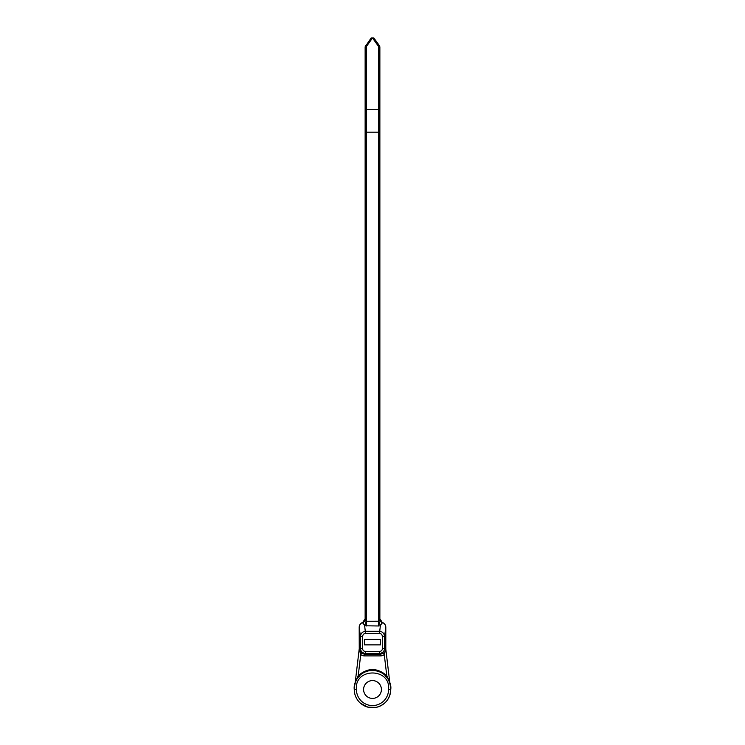 <?xml version="1.0" encoding="UTF-8"?>
<svg xmlns="http://www.w3.org/2000/svg" width="745" height="745" viewBox="0 0 745 745"><rect width="100%" height="100%" fill="white"/><g stroke="black" fill="none" stroke-linecap="round" stroke-linejoin="round"><path stroke-width="1.12" d="M382.26 622.42L380.341 625.781L378.628 625.977L378.646 46.59L372.928 38.572L372.072 38.572L366.354 46.59L366.298 119.256L365.134 119.489L365.134 618.741L365.283 620.38L366.372 621.255L378.926 621.237L379.866 618.741L382.26 622.42A5.932 5.122 98.6 0 1 383.507 623.043A5.932 5.122 98.6 0 1 385.808 627.858L384.522 636.314L382.353 636.5C382.176 634.619 381.226 633.585 379.503 633.408L365.497 633.408C363.774 633.585 362.824 634.619 362.647 636.5L360.478 636.314C360.822 633.315 362.498 631.658 365.497 631.332L379.503 631.332C382.502 631.658 384.178 633.315 384.522 636.314L384.616 648.299L382.446 648.485L382.353 636.5M379.866 618.741L379.866 119.489L379.717 620.38L382.166 623.155M362.647 636.5L362.554 648.485L360.384 648.299L360.478 636.314L359.192 627.858A5.932 5.122 81.4 0 1 361.493 623.043A5.932 5.122 81.4 0 1 362.74 622.42L365.134 618.741M364.501 644.881L380.537 644.881L380.537 639.433L364.501 639.433L364.501 644.881M361.493 623.043A5.122 5.122 0 0 0 359.192 627.327L359.248 649.435L361.67 653.337L364.622 654.268L364.622 655.898A6.817 6.761 -45 0 1 360.729 654.669L359.248 649.435L360.384 648.299C360.682 651.4 362.377 653.114 365.469 653.43L364.622 654.268L380.378 654.268L383.33 653.337C384.951 651.94 385.752 650.636 385.752 649.435L384.271 654.669A6.817 6.761 -135 0 1 380.378 655.898L364.622 655.898M380.378 655.898L380.378 654.268L379.531 653.43C382.623 653.114 384.318 651.4 384.616 648.299L385.808 649.137L385.808 627.327A5.122 5.122 0 0 0 383.507 623.043M356.417 679.794L358.224 675.64C367.732 667.557 377.249 667.557 386.776 675.64L388.564 679.757M385.808 649.137L389.793 682.569M355.207 682.569L359.192 649.137M362.554 648.485C362.722 650.283 363.69 651.27 365.469 651.447L365.469 653.43L379.531 653.43L379.531 651.447C381.31 651.27 382.278 650.283 382.446 648.485M390.753 689.497L390.753 689.497A18.253 18.253 0 0 1 372.5 707.75A18.253 18.253 0 0 1 354.248 689.497C354.769 678.173 360.636 671.748 371.848 670.23C383.768 671.133 390.063 677.559 390.753 689.497C390.11 698.912 385.24 704.872 376.141 707.387L367.89 707.154L360.571 703.317C356.455 699.63 354.35 695.02 354.248 689.497L356.427 689.432A16.073 16.073 0 0 0 372.5 705.571A16.073 16.073 0 0 0 388.573 689.432L390.753 689.497C392.131 680.967 382.8 669.429 372.435 670.211C362.377 669.522 353.065 680.446 354.248 689.497M381.412 689.497A8.912 8.912 0 0 1 372.5 698.41A8.912 8.912 0 0 1 363.588 689.497A8.912 8.912 0 0 1 372.5 680.585A8.912 8.912 0 0 1 381.412 689.497M361.67 653.337L360.729 654.669L358.224 675.64L359.407 676.767M383.33 653.337L384.271 654.669L386.776 675.64L385.593 676.767M378.628 625.977L364.659 625.781L362.74 622.42M365.497 633.408L364.659 625.781L366.074 621.237M378.926 621.237L380.341 625.781L379.503 633.408M362.834 623.155L365.283 620.38L365.264 47.009L371.215 38.349L373.785 38.349L379.736 47.009L379.792 119.489L378.702 119.256M366.354 46.59L365.134 46.805L365.134 119.489M365.134 46.805L371.215 37.92L373.785 37.92L372.928 38.572M378.535 46.255L379.54 45.808L373.785 37.92M379.54 45.808L379.736 47.009L378.646 46.59M379.866 119.489L379.866 46.805M366.298 119.256L366.372 625.977M372.072 38.572L371.215 37.92M366.466 46.255L365.46 45.808M365.469 651.447L379.531 651.447M388.573 689.432C390.79 667.539 354.238 667.473 356.427 689.432M365.283 132.191L379.717 132.191M379.736 109.319L365.264 109.319"/></g></svg>
